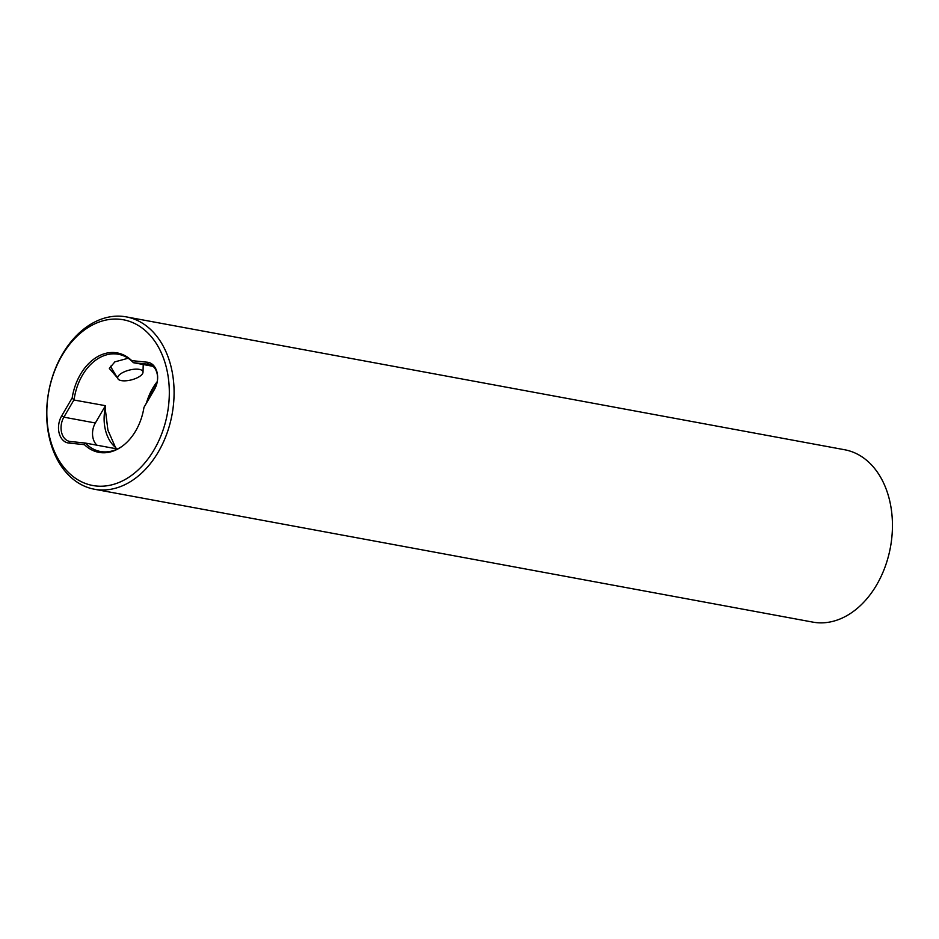 <?xml version="1.0" encoding="UTF-8"?>
<svg xmlns="http://www.w3.org/2000/svg" width="939" height="939" viewBox="0 0 939 939"><rect width="100%" height="100%" fill="white"/><g stroke="black" fill="none" stroke-linecap="round" stroke-linejoin="round"><path stroke-width="1.41" d="M124.781 380.847A13.029 5 -14.7 0 1 117.95 378.828A13.029 5 -14.7 0 1 122.528 372.677A13.029 5 -14.7 0 1 135.897 369.144A13.029 5 -14.7 0 1 143.01 372.255A13.029 5 -14.7 0 1 124.781 380.847M105.45 405.683L73.888 400.002L72.174 397.913L61.657 415.93A17.524 12.547 -79.5 0 0 59.18 433.266A17.524 12.547 -79.5 0 0 68.77 443.044L84.44 444.663L85.179 443.032L116.776 448.865A49.438 35.377 100.5 0 1 115.462 447.398L107.926 430.215L105.168 408.16A49.438 35.377 100.5 0 1 105.45 405.683L95.355 422.984A15.728 11.256 -79.5 0 0 93.137 438.536A15.728 11.256 -79.5 0 0 97.022 445.215M73.888 400.002L63.875 417.162A15.728 11.256 -79.5 0 0 61.657 432.715A15.728 11.256 -79.5 0 0 69.615 441.4A15.728 11.256 -79.5 0 0 70.261 441.494L85.179 443.032M115.462 447.398A38.71 27.712 100.5 0 1 105.614 430.719A38.71 27.712 100.5 0 1 105.168 408.16M94.452 489.242L812.798 622.111A87.632 62.725 -79.5 0 0 875.453 586.898A87.632 62.725 -79.5 0 0 889.045 498.163A87.632 62.725 -79.5 0 0 844.677 449.758L126.331 316.889A87.632 62.725 -79.5 0 0 63.676 352.102A87.632 62.725 -79.5 0 0 50.084 440.837A87.632 62.725 -79.5 0 0 94.452 489.242A87.632 62.725 -79.5 0 0 157.095 454.018A87.632 62.725 -79.5 0 0 170.687 365.283A87.632 62.725 -79.5 0 0 126.331 316.889M50.096 438.959A84.264 60.307 100.5 0 1 88.325 327.359A84.264 60.307 100.5 0 1 166.05 366.316A84.264 60.307 100.5 0 1 127.821 477.916A84.264 60.307 100.5 0 1 50.096 438.959M149.63 364.473L148.35 364.238A15.728 11.256 -79.5 0 1 148.996 364.32A15.728 11.256 -79.5 0 1 156.954 373.018A15.728 11.256 -79.5 0 1 154.735 388.57L143.972 407.362L154.489 389.345A17.524 12.547 -79.5 0 0 156.966 372.008A17.524 12.547 -79.5 0 0 147.376 362.231L131.706 360.611L133.42 362.7L153.08 366.339M128.127 358.252L114.851 361.867L109.335 368.464L117.246 377.642M122.223 446.236A49.438 35.377 100.5 0 1 100.414 451.495A49.438 35.377 100.5 0 1 85.402 443.067M143.972 407.362A50.553 36.187 100.5 0 1 121.706 446.612A50.553 36.187 100.5 0 1 84.44 444.663M72.174 397.913A50.553 36.187 100.5 0 1 131.706 360.611M147.376 362.231L148.35 364.238L133.432 362.7M146.59 402.526A49.438 35.377 100.5 0 1 157.236 381.633M74.075 399.885A49.438 35.377 100.5 0 1 118.396 354.273A49.438 35.377 100.5 0 1 133.42 362.7M147.81 400.448A50.553 36.187 100.5 0 1 157.106 382.349M95.355 422.984L63.875 417.162L61.657 415.93M154.735 388.57L154.489 389.345M70.261 441.494L68.77 443.044M117.95 378.828L110.379 366.222M143.01 372.255L143.221 364.52"/></g></svg>
